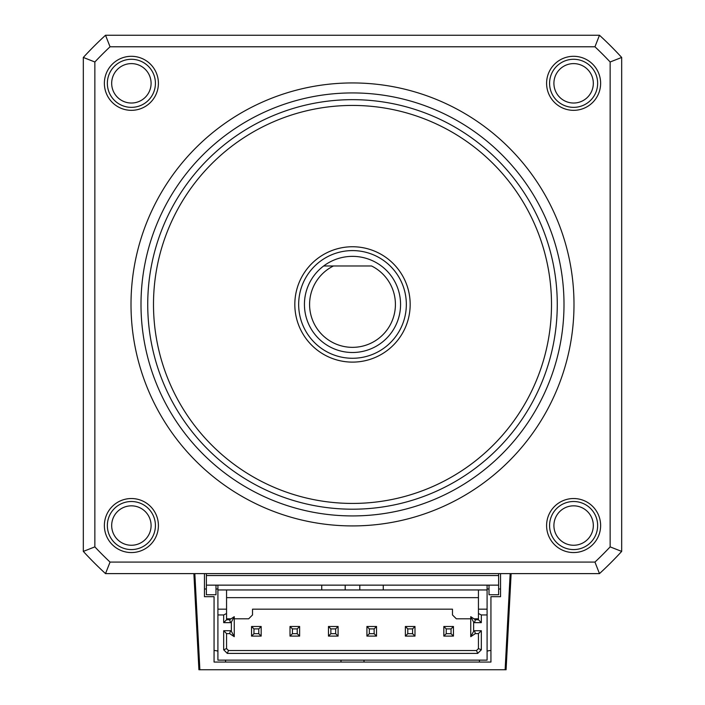 <?xml version="1.0" encoding="UTF-8"?>
<svg xmlns="http://www.w3.org/2000/svg" width="705" height="705" viewBox="0 0 705 705"><rect width="100%" height="100%" fill="white"/><g stroke="black" fill="none" stroke-linecap="round" stroke-linejoin="round"><path stroke-width="1.06" d="M498.629 573.614L498.629 575.536L206.371 575.536L206.371 573.614M206.371 575.536L206.371 594.756L215.986 594.756L215.986 585.141M206.371 585.141L498.629 585.141L498.629 594.756L489.014 594.756L489.014 585.141M498.629 585.141L498.629 575.536M226.561 613.509L223.679 614.954L223.679 622.647L226.561 619.757L226.561 609.182L217.907 609.182L217.907 585.141M487.093 585.141L487.093 609.182L478.439 609.182L478.439 589.953L487.093 589.953M321.736 585.141L321.736 589.953M345.194 589.953L345.194 585.141M383.264 589.953L383.264 585.141M359.806 585.141L359.806 589.953M487.093 609.182L487.093 660.136L217.907 660.136L217.907 614.954L223.679 614.954M217.907 589.953L478.439 589.953M223.679 622.647L230.509 622.647L231.372 622.074L231.372 631.292L230.509 630.719L223.679 630.719L223.679 649.798L227.292 653.403L477.708 653.403L481.321 649.798L481.321 630.719L474.491 630.719L473.628 631.292L473.628 622.074L474.491 622.647L481.321 622.647L478.439 619.757L478.439 609.182M481.321 622.647L481.321 614.954L478.439 613.509M487.093 614.954L481.321 614.954M217.907 609.182L217.907 614.954M226.561 609.182L226.561 589.953M226.561 619.757L229.636 619.757L234.254 616.681L234.254 636.677L229.636 633.601L226.561 633.601L226.561 648.6L228.482 650.521L476.518 650.521L477.708 653.403M230.509 622.647L229.636 619.757M231.081 618.796L226.561 618.796M231.372 622.074L234.254 616.681M231.372 631.292L234.254 636.677M473.628 622.074L470.746 616.681L475.364 619.757L478.439 619.757M474.491 622.647L475.364 619.757M473.628 631.292L470.746 636.677L470.746 616.681M474.491 630.719L475.364 633.601L470.746 636.677M481.321 630.719L478.439 633.601L475.364 633.601M481.321 649.798L478.439 648.6L478.439 633.601M478.439 648.6L476.518 650.521M227.292 653.403L228.482 650.521M470.746 618.796L456.329 618.796L452.478 614.954L452.478 609.182L252.522 609.182L252.522 614.954L248.671 618.796L234.254 618.796M223.679 649.798L226.561 648.6M223.679 630.719L226.561 633.601M230.509 630.719L229.636 633.601M453.447 636.104L453.447 626.489L451.041 628.895L446.23 628.895L446.23 633.698L443.833 636.104L453.447 636.104L451.041 633.698L451.041 628.895M451.041 633.698L446.23 633.698M453.447 626.489L443.833 626.489L443.833 636.104M443.833 626.489L446.23 628.895M414.989 636.104L414.989 626.489L412.584 628.895L407.781 628.895L407.781 633.698L405.375 636.104L414.989 636.104L412.584 633.698L412.584 628.895M412.584 633.698L407.781 633.698M414.989 626.489L405.375 626.489L405.375 636.104M405.375 626.489L407.781 628.895M376.532 636.104L376.532 626.489L374.135 628.895L369.323 628.895L369.323 633.698L366.917 636.104L376.532 636.104L374.135 633.698L374.135 628.895M374.135 633.698L369.323 633.698M376.532 626.489L366.917 626.489L366.917 636.104M366.917 626.489L369.323 628.895M338.083 636.104L338.083 626.489L335.677 628.895L330.865 628.895L330.865 633.698L328.468 636.104L338.083 636.104L335.677 633.698L335.677 628.895M335.677 633.698L330.865 633.698M338.083 626.489L328.468 626.489L328.468 636.104M328.468 626.489L330.865 628.895M299.625 636.104L299.625 626.489L297.219 628.895L292.416 628.895L292.416 633.698L290.011 636.104L299.625 636.104L297.219 633.698L297.219 628.895M297.219 633.698L292.416 633.698M299.625 626.489L290.011 626.489L290.011 636.104M290.011 626.489L292.416 628.895M261.167 636.104L261.167 626.489L258.77 628.895L253.959 628.895L253.959 633.698L251.553 636.104L261.167 636.104L258.77 633.698L258.77 628.895M258.77 633.698L253.959 633.698M261.167 626.489L251.553 626.489L251.553 636.104M251.553 626.489L253.959 628.895M473.919 618.796L478.439 618.796M226.561 597.646L478.439 597.646M621.678 57.449A365.322 365.322 0 0 0 599.479 35.25L105.521 35.25A365.322 365.322 0 0 0 83.322 57.449L83.322 551.407A365.322 365.322 0 0 0 105.521 573.614L599.479 573.614A365.322 365.322 0 0 0 621.678 551.407L621.678 57.449L610.142 61.987A353.778 353.778 0 0 0 594.949 46.786L110.05 46.786L105.521 35.25A365.322 365.322 0 0 0 83.322 57.449L94.858 61.987L94.858 546.877L83.322 551.407A365.322 365.322 0 0 0 105.521 573.614L110.05 562.079L594.949 562.079L599.479 573.614A365.322 365.322 0 0 0 621.678 551.407L610.142 546.877L610.142 61.987M610.142 546.877A353.778 353.778 0 0 1 594.949 562.079M110.05 562.079A353.778 353.778 0 0 1 94.858 546.877M94.858 61.987A353.778 353.778 0 0 1 110.05 46.786M131.386 110.332A27.01 27.01 0 0 0 158.405 83.322A27.01 27.01 0 0 0 131.386 56.303A27.01 27.01 0 0 0 104.375 83.322A27.01 27.01 0 0 0 131.386 110.332M573.614 110.332A27.01 27.01 0 0 0 600.625 83.322A27.01 27.01 0 0 0 573.614 56.303A27.01 27.01 0 0 0 546.595 83.322A27.01 27.01 0 0 0 573.614 110.332M573.614 552.561A27.01 27.01 0 0 0 600.625 525.542A27.01 27.01 0 0 0 573.614 498.532A27.01 27.01 0 0 0 546.595 525.542A27.01 27.01 0 0 0 573.614 552.561M131.386 552.561A27.01 27.01 0 0 0 158.405 525.542A27.01 27.01 0 0 0 131.386 498.532A27.01 27.01 0 0 0 104.375 525.542A27.01 27.01 0 0 0 131.386 552.561M352.5 82.943A221.493 221.493 0 0 1 573.993 304.428A221.493 221.493 0 0 1 352.5 525.921A221.493 221.493 0 0 1 131.007 304.428A221.493 221.493 0 0 1 352.5 82.943M599.479 35.25L594.949 46.786M131.386 103.027A19.705 19.705 0 0 0 151.09 83.322A19.705 19.705 0 0 0 131.386 63.609A19.705 19.705 0 0 0 111.681 83.322A19.705 19.705 0 0 0 131.386 103.027M593.319 83.322A19.705 19.705 0 0 0 573.614 63.609A19.705 19.705 0 0 0 553.91 83.322A19.705 19.705 0 0 0 573.614 103.027A19.705 19.705 0 0 0 593.319 83.322M573.614 545.256A19.705 19.705 0 0 0 593.319 525.542A19.705 19.705 0 0 0 573.614 505.837A19.705 19.705 0 0 0 553.91 525.542A19.705 19.705 0 0 0 573.614 545.256M131.386 545.256A19.705 19.705 0 0 0 151.09 525.542A19.705 19.705 0 0 0 131.386 505.837A19.705 19.705 0 0 0 111.681 525.542A19.705 19.705 0 0 0 131.386 545.256M141 304.428A211.5 211.5 0 0 0 352.5 515.928A211.5 211.5 0 0 0 564 304.428A211.5 211.5 0 0 0 352.5 92.928A211.5 211.5 0 0 0 141 304.428M147.733 304.428A204.767 204.767 0 0 0 352.5 509.204A204.767 204.767 0 0 0 557.267 304.428A204.767 204.767 0 0 0 352.5 99.661A204.767 204.767 0 0 0 147.733 304.428M294.822 304.428A57.678 57.678 0 0 0 352.5 362.114A57.678 57.678 0 0 0 410.178 304.428A57.678 57.678 0 0 0 352.5 246.75A57.678 57.678 0 0 0 294.822 304.428M155.417 525.542A24.032 24.032 0 0 1 131.386 549.583A24.032 24.032 0 0 1 107.354 525.542A24.032 24.032 0 0 1 131.386 501.511A24.032 24.032 0 0 1 155.417 525.542M573.614 501.511A24.032 24.032 0 0 1 597.646 525.542A24.032 24.032 0 0 1 573.614 549.583A24.032 24.032 0 0 1 549.583 525.542A24.032 24.032 0 0 1 573.614 501.511M549.583 83.322A24.032 24.032 0 0 1 573.614 59.282A24.032 24.032 0 0 1 597.646 83.322A24.032 24.032 0 0 1 573.614 107.354A24.032 24.032 0 0 1 549.583 83.322M131.386 107.354A24.032 24.032 0 0 1 107.354 83.322A24.032 24.032 0 0 1 131.386 59.282A24.032 24.032 0 0 1 155.417 83.322A24.032 24.032 0 0 1 131.386 107.354M323.657 265.979A48.072 48.072 0 0 0 352.5 352.5A48.072 48.072 0 0 0 381.343 265.979A48.072 48.072 0 0 0 323.657 265.979L333.447 265.979A42.917 42.917 0 0 0 319.048 331.315A42.917 42.917 0 0 0 385.952 331.315A42.917 42.917 0 0 0 371.553 265.979L323.657 265.979A48.072 48.072 0 0 0 304.428 304.428A48.072 48.072 0 0 1 323.657 265.979M500.55 588.992L498.629 588.992M489.014 588.992L487.093 588.992M217.907 588.992L215.986 588.992M206.371 588.992L204.45 588.992M204.45 573.614L204.45 596.686L214.064 596.686L214.064 662.057L490.936 662.057L490.936 596.686L500.55 596.686L500.55 573.614M194.836 573.614L199.876 669.75L505.124 669.75L510.164 573.614M490.936 650.521A11.536 11.536 0 0 0 487.093 651.182M479.559 660.136A11.536 11.536 0 0 0 479.4 662.057M225.6 662.057A11.536 11.536 0 0 0 225.441 660.136M217.907 651.182A11.536 11.536 0 0 0 214.064 650.521M364.036 662.057A11.536 11.536 0 0 0 363.877 660.136M341.123 660.136A11.536 11.536 0 0 0 340.964 662.057M511.125 573.614L506.084 669.75L505.124 669.75M199.876 669.75L198.916 669.75L193.875 573.614M153.496 304.428A199.004 199.004 0 0 0 352.5 503.432A199.004 199.004 0 0 0 551.504 304.428A199.004 199.004 0 0 0 352.5 105.433A199.004 199.004 0 0 0 153.496 304.428M298.664 304.428A53.836 53.836 0 0 1 352.5 250.592A53.836 53.836 0 0 1 406.336 304.428A53.836 53.836 0 0 1 352.5 358.272A53.836 53.836 0 0 1 298.664 304.428"/></g></svg>
